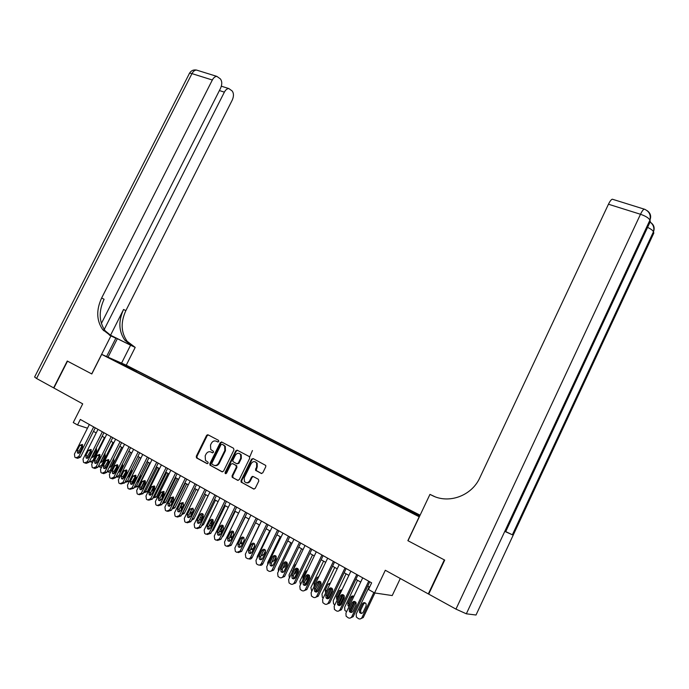 <?xml version="1.0" encoding="UTF-8"?>
<svg xmlns="http://www.w3.org/2000/svg" width="689" height="689" viewBox="0 0 689 689"><rect width="100%" height="100%" fill="white"/><g stroke="black" fill="none" stroke-linecap="round" stroke-linejoin="round"><path stroke-width="1.03" d="M218.783 441.503L218.491 440.323L208.087 434.837L206.545 435.474L196.27 456.299L196.666 457.987L207.019 463.619L208.104 463.18L208.044 462.181L205.477 460.407L205.184 455.834L206.037 454.094C207.337 451.932 209 451.261 211.006 452.053L212.358 452.776L213.444 452.329L213.401 451.355L210.731 449.478L210.507 445.025L211.368 443.285C212.668 441.132 214.322 440.452 216.337 441.236L217.69 441.95L218.783 441.503M420.014 515.363L418.972 514.924L419.928 515.553M261.191 473.446L262.81 472.8L265.765 466.746L265.756 465.445L253.113 458.573L251.511 459.219L241.029 480.638L241.098 482.059L253.604 489.001L255.223 488.363L258.806 481.025L258.349 479.268L253.121 476.461L251.511 477.098L249.737 480.724C248.066 483.101 246.292 483.359 244.423 481.508L244.251 477.753L251.158 463.637C252.932 461.174 254.749 460.975 256.601 463.017L256.661 466.556L255.541 470.26L261.493 473.558M101.386 323.46L220.549 88.295C222.22 84.428 222.159 81.293 220.377 78.899L216.863 76.384C215.123 76.436 213.607 77.642 212.333 80.002L191.964 73.62L36.569 378.494L53.63 387.873L67.264 361.027L91.801 373.963L67.513 361.165L53.88 388.01L82.706 403.857L73.258 422.555L77.538 424.975L80.329 419.455L371.638 582.842L368.477 589.491L374.566 592.936L392.222 595.563L400.292 578.502M647.574 227.387C650.916 228.963 652.879 230.427 653.448 231.771L653.835 233.046L476.013 615.019L466.341 613.804L455.963 609.119L428.713 594.125L444.706 560.097L407.871 540.676L444.319 559.899L428.325 593.918L385.315 570.268L374.566 592.936M407.871 540.676L419.188 516.793L101.696 354.387L126.337 365.23L420.109 515.183M91.801 373.972L101.696 354.387M233.959 449.951L233.528 448.246L221.78 442.054L220.213 442.691L209.869 463.697L209.964 465.135L221.979 471.776L223.555 471.138L233.959 449.951M237.3 450.236L249.272 456.549L249.711 458.271L239.238 479.673L237.645 480.311L232.176 477.21L232.09 475.78L236.336 467.133L235.905 465.411L232.52 463.594L230.936 464.231L226.535 473.205L225.191 473.446L225.131 472.447L235.716 450.882L237.3 450.236M428.773 593.996L428.325 593.918M221.333 441.942L220.936 442.743M126.518 365.73L133.649 369.166L126.518 365.73M411.764 512.366L412.306 511.789L415.312 512.943L136.611 370.656L132.107 368.684L131.194 369.287M412.306 511.789L419.877 515.656M419.584 516.285L117.397 362.225L122.108 364.292L112.583 359.425L132.107 368.684M93.463 431.392L96.193 432.933M102.144 436.283L104.943 437.868M110.92 441.236L113.78 442.855M119.8 446.248L122.728 447.893M128.783 451.304L131.771 452.992M137.86 456.428L140.926 458.151M147.05 461.604L150.176 463.37M156.343 466.849L159.538 468.649M165.748 472.146L169.012 473.989M175.256 477.511L178.597 479.398M184.876 482.937L188.295 484.867M194.617 488.423L198.105 490.396M204.469 493.979L208.044 495.994M214.443 499.603L218.086 501.661M224.536 505.295L228.266 507.397M234.742 511.057L238.558 513.202M245.086 516.879L248.979 519.075M255.55 522.779L259.529 525.027M266.143 528.756L270.217 531.047M276.875 534.802L281.034 537.153M287.735 540.925L291.981 543.328M298.733 547.126L303.074 549.581M309.869 553.405L314.305 555.911M321.143 559.769L325.682 562.327M332.572 566.203L337.205 568.821M344.138 572.731L348.875 575.401M355.86 579.337L360.7 582.067M367.737 586.038L369.614 587.097M77.538 424.975L87.477 428.196M136.06 371.767L136.611 370.656M251.924 477.236L252.338 476.375M122.409 364.791L122.668 363.861M218.017 442.028L216.294 441.21M210.894 451.993L212.72 452.854M208.345 434.966L207.174 435.715L196.908 456.514L197.304 458.194L207.406 463.697M222.013 442.174L220.833 442.924L210.507 463.904L210.912 465.609L222.444 471.896M222.065 444.259L220.971 444.706L211.885 463.163L211.945 464.162L213.599 465.135C215.631 465.945 217.302 465.273 218.611 463.094L224.838 450.442L224.683 446.102L222.521 444.431M214.425 465.437C216.398 466.1 218 465.385 219.24 463.309L218.611 463.094M222.676 444.491L225.303 446.326L225.449 450.666L219.24 463.309M238.118 480.431L232.52 477.52M232.839 463.706L236.508 465.618L236.938 467.34L232.71 475.978L233.14 477.718M237.516 450.348L236.327 451.106L225.751 472.645L225.88 473.731M240.728 458.176L240.633 454.585C238.799 452.664 237.033 452.906 235.319 455.308L232.908 460.226L232.96 461.604L236.715 463.749L238.308 463.111L240.728 458.176L241.331 458.392L241.236 454.8L239.539 453.569M237.007 463.852L238.911 463.327L238.308 463.111M241.331 458.392L238.911 463.327M255.412 461.88L257.195 463.232L257.247 466.763L256.136 470.466L261.622 473.567M246.206 482.705C247.919 483.282 249.297 482.688 250.34 480.913L249.737 480.724M253.268 476.538L252.105 477.296L250.34 480.913M253.311 458.676L252.105 459.434L241.632 480.836L242.072 482.584L254.086 489.13M104.418 437.575L92.877 460.579L93.463 460.743M96.675 448.987L93.084 455.153L93.101 457.203M92.602 462.457L90.87 461.974M92.627 457.332L91.706 457.074L94.074 456.23L96.684 451.019L96.038 448.436M89.518 461.423L90.087 461.759L92.877 460.579M93.652 426.93L78.718 456.609L75.893 457.815L74.86 457.195L74.438 454.103L89.337 424.51M76.677 458.039L77.693 458.314L80.518 457.117L95.254 427.826M79.95 452.173L77.53 453.035L77.211 450.572L79.872 445.275L82.318 444.431L82.62 446.868L79.95 452.173M78.994 453.155L79.011 451.097L82.646 444.818M121.565 363.129L130.583 345.215L108.965 334.527M130.583 345.215L135.199 347.402L127.138 341.288C120.98 332.442 120.549 322.237 125.854 310.653L232.253 100.086C233.89 96.305 233.847 93.256 232.141 90.957L228.817 88.554C227.12 88.605 225.639 89.803 224.373 92.145L219.403 90.56M110.559 335.224L131.47 345.602L124.838 340.194C118.672 331.323 118.25 321.083 123.581 309.456L110.559 335.224L108.75 334.363M91.715 373.929L110.929 335.905L102.713 329.635C96.469 320.531 96.115 309.981 101.653 297.984L212.333 80.002M110.929 335.905L115.83 338.23L110.679 335.672M103.608 330.694L103.867 330.177M104.22 329.48L224.373 92.145M36.569 378.494L34.605 377.012L189.182 73.887C189.113 73.137 190.043 73.051 191.964 73.62C193.239 71.286 194.746 70.097 196.511 70.063L197.881 70.485M106.58 356.54L115.83 338.23M126.251 365.196L135.199 347.402M109.456 335.173L111.902 336.335L105.167 330.806C98.932 321.729 98.57 311.213 104.082 299.259L101.653 297.984M408 540.736L429.953 494.383L434.699 496.605M429.953 494.383L432.089 495.443C448.668 504.21 471.741 495.891 479.802 477.77L608.456 204.228C609.903 201.257 611.177 199.586 612.306 199.199L613.055 199.431M505.648 531.77L512.375 534.793L505.726 531.589M466.341 613.804L649.925 220.127L466.341 613.804M432.089 495.443L433.949 496.304M113.013 442.416L101.421 465.557L102.291 465.798M105.21 453.87L101.584 460.08L101.619 462.164M101.49 467.392L99.405 466.953M100.43 462.164L102.618 461.174L105.236 455.946L104.797 453.448M98.243 466.522L101.421 465.557M105.744 468.029L109.103 461.32M121.695 447.316L110.059 470.587L111.222 470.906M109.93 465.971L110.24 467.185M113.84 458.805L113.375 459.089M110.533 472.284L108.044 471.999M109.284 467.263L111.248 466.186L113.883 460.915L113.633 458.564M107.071 471.681L110.059 470.587M114.228 473.584L118.06 465.824M130.479 452.268L118.792 475.677L120.256 476.073M118.663 471.569L118.947 472.249M118.258 472.37L119.981 471.242L122.625 465.945L122.539 463.809M119.774 477.038L116.785 477.089M116.002 476.9L118.792 475.677M122.978 478.803L127 470.604M139.359 457.272L127.62 480.827L129.299 481.266L125.613 482.24M140.84 458.107L129.299 481.266M127.405 477.477L128.817 476.366L131.47 471.035L131.539 469.114M125.036 482.154L127.62 480.827M102.36 431.805L87.357 461.673L84.506 462.879L83.455 462.241L83.025 459.132L97.993 429.359M85.315 463.103L86.297 463.37L89.148 462.164L103.944 432.701M88.588 457.203L86.142 458.064L85.815 455.584L88.493 450.261L90.965 449.417L91.275 451.863L88.588 457.203M87.615 458.194L87.606 456.101L91.275 449.779M111.162 436.748L96.098 466.789L93.222 467.995L92.154 467.349L91.715 464.222L106.743 434.268M94.057 468.219L95.004 468.477L97.872 467.271L112.729 437.627M97.33 462.293L94.858 463.146L94.522 460.657L97.209 455.291L99.716 454.456L100.026 456.919L97.33 462.293M96.331 463.301L96.296 461.156L100 454.792M120.058 441.735L104.935 471.956L102.032 473.171L100.947 472.516L100.499 469.364L115.597 439.237M102.894 473.403L103.798 473.644L106.7 472.43L121.617 442.614M106.166 467.435L103.669 468.287L103.324 465.781L106.028 460.39L108.561 459.563L108.871 462.035L106.166 467.435M105.141 468.451L105.09 466.272L108.828 459.864M129.058 446.782L113.874 477.193L110.946 478.407L109.835 477.744L109.387 474.566L124.545 444.259M111.833 478.64L112.695 478.872L115.623 477.658L130.609 447.652M115.097 472.637L112.574 473.489L112.229 470.966L114.942 465.54L117.5 464.713L117.819 467.202L115.097 472.637M114.055 473.67L113.978 471.448L117.75 464.997M131.926 483.773L135.991 475.548M148.333 462.336L136.551 486.029L138.213 486.46L134.553 487.45M149.806 463.163L138.213 486.46M136.611 482.584L137.74 481.533L140.41 476.177L140.59 474.583M136.224 477.167L134.682 480.431M134.209 487.424L136.551 486.029M138.17 451.889L122.909 482.489L119.955 483.704L118.835 483.023L118.379 479.837L133.597 449.331M120.876 483.945L124.649 482.937L139.695 452.751M124.141 477.899L121.583 478.743L121.238 476.211L123.96 470.751L126.552 469.932L126.871 472.43L124.141 477.899M123.073 478.941L122.969 476.676L126.776 470.182M141.03 488.708L144.94 480.836M157.419 467.452L145.577 491.291L147.231 491.713L143.588 492.721M158.866 468.27L147.231 491.713M146.016 487.64L149.702 480.224M145.534 481.749L143.631 486.4M143.493 492.721L145.577 491.291M147.377 457.057L132.055 487.846L129.076 489.061L127.93 488.363L127.474 485.159L142.761 454.464M130.023 489.302L133.778 488.286L148.893 457.909M133.287 483.23L130.703 484.066L130.35 481.516L133.08 476.021L135.707 475.212L136.026 477.718L133.287 483.23M132.202 484.281L132.073 481.973L135.905 475.436M150.34 493.539L153.811 486.537M166.6 472.628L154.715 496.614L156.351 497.027L152.889 498.087M168.038 473.438L156.351 497.027M155.714 492.385L158.737 486.288M154.801 486.684L152.975 490.361L152.846 492.153M152.915 498.035L154.715 496.614M156.696 462.285L141.305 493.264L138.3 494.478L137.137 493.772L136.672 490.542L152.019 459.666M139.281 494.728L143.011 493.686L158.194 463.129M142.537 488.613L139.919 489.44L139.566 486.882L142.313 481.353L144.966 480.552L145.284 483.075L142.537 488.613M141.426 489.672L141.271 487.33L144.01 481.809L145.146 480.741M175.893 477.865L163.956 502.005L165.575 502.402L162.38 503.538M177.306 478.666L165.575 502.402M164.111 491.791L162.173 495.701L162.216 497.846M162.475 503.349L163.956 502.005M166.118 467.573L150.667 498.741L147.635 499.964L146.447 499.241L145.973 495.994L161.39 464.92M148.652 500.214L152.355 499.155L167.599 468.399M151.89 494.065L149.246 494.883L148.884 492.308L151.649 486.753L154.336 485.952L154.655 488.484L151.89 494.065M150.762 495.133L150.581 492.747L153.328 487.192L154.482 486.115M185.289 483.17L173.301 507.449L174.903 507.836L171.983 509.068M186.685 483.954L174.903 507.836M169.77 506.243L169.528 503.771L172.302 498.147L173.499 497.053L171.483 501.092L171.742 503.53M172.19 508.637L173.301 507.449M175.652 472.921L160.132 504.288L157.075 505.511L155.86 504.77L155.387 501.506L170.872 470.234M158.125 505.76L161.812 504.692L177.116 473.739M161.364 499.577L158.685 500.395L158.324 497.802L161.088 492.204L163.81 491.421L164.137 493.961L161.364 499.577M160.21 500.653L159.994 498.225L162.759 492.644L163.939 491.55M194.789 488.527L182.749 512.961L184.342 513.331L181.681 514.692M196.176 489.302L184.342 513.331M183.593 504.71L182.344 507.337M182.74 502.824L180.906 506.553L181.414 509.214M182.111 513.813L182.749 512.961M185.307 478.33L169.718 509.894L166.626 511.126L165.394 510.368L164.912 507.087L180.466 475.617M167.72 511.376L171.38 510.291L186.753 479.139M207.311 434.785L206.726 435.543M170.941 505.149L168.228 505.959L167.866 503.358L170.648 497.725L173.404 496.95L173.731 499.508L170.941 505.149M205.77 494.719L193.893 518.895L191.516 520.324M193.497 509.412L191.775 513.805M191.947 508.999L190.431 512.073L191.232 514.907M195.065 483.807L179.416 515.579L176.298 516.802L175.032 516.027L174.55 512.728L190.173 481.06M177.417 517.06L181.052 515.949L196.494 484.608M180.639 510.799L177.891 511.6L177.521 508.982L180.32 503.314L183.11 502.548L183.438 505.115L180.639 510.799M179.441 511.901L179.166 509.378L181.956 503.719L183.171 502.617M215.485 500.188L203.548 524.518L201.507 525.974M203.307 514.605L201.627 518.025L201.541 519.919M199.819 518.714L201.197 520.608M204.943 489.345L189.225 521.323L186.082 522.546L184.79 521.754L184.299 518.438L199.991 486.572M187.244 522.805L190.853 521.685L206.355 490.137M190.448 516.509L187.658 517.301L187.296 514.674L190.104 508.964L192.937 508.215L193.256 510.79L190.448 516.509M189.234 517.62L188.924 515.053L191.723 509.36L192.963 508.249M225.303 505.726L213.323 530.211L211.644 531.624M213.151 520.014L211.359 523.666L211.489 525.965M209.628 524.897L211.325 526.31M214.942 494.96L199.155 527.137L195.977 528.368L194.66 527.55L194.169 524.217L209.93 492.144M197.192 528.627L200.757 527.481L216.337 495.736M237.016 450.132L236.637 450.684M236.336 451.071L235.716 450.882M200.378 522.288L197.554 523.063L197.183 520.436L200.008 514.692C200.835 513.417 201.791 513.167 202.876 513.951L203.203 516.535L200.378 522.288M199.147 523.407L198.794 520.798L201.61 515.071L202.867 513.942M235.242 511.333L223.21 535.973L221.953 537.239M223.064 525.578L221.212 529.367L221.608 531.977L219.627 531.012M225.062 500.636L209.206 533.019L206.002 534.251L204.65 533.407L204.159 530.074L219.989 497.785M207.251 534.518L210.791 533.355L226.44 501.403M210.421 528.144L207.561 528.902L207.191 526.258L210.024 520.479C210.868 519.187 211.842 518.955 212.944 519.764L213.263 522.348L210.421 528.144M249.823 456.738L252.432 450.537M209.172 529.273L208.784 526.611L211.609 520.85L212.892 519.713M245.301 517L232.477 542.734M232.882 531.641L231.177 535.138L231.625 537.799M229.79 537.119L232.09 537.584M235.311 506.381L219.378 538.979L216.139 540.21L214.761 539.341L214.27 535.99L230.169 503.495M217.448 540.469L220.945 539.298L236.663 507.138M220.592 534.061C219.765 535.344 218.801 535.594 217.69 534.81L217.328 532.158L220.17 526.344C221.031 525.035 222.013 524.803 223.133 525.638L223.443 528.23L220.592 534.061M219.326 535.198L218.895 532.502L221.737 526.697L223.038 525.552M242.623 538.178L241.262 540.977L241.744 543.681M240.099 543.242L240.134 543.276C241.245 544.06 242.209 543.828 243.028 542.562L244.285 539.978M245.672 512.194L229.67 545.008L226.405 546.239L224.993 545.344L224.511 541.985L240.478 509.274M227.758 546.506L231.22 545.318L247.006 512.943M230.884 540.055C230.048 541.356 229.067 541.597 227.938 540.787L227.577 538.135L230.436 532.278C231.315 530.952 232.314 530.728 233.442 531.598L233.752 534.19L230.884 540.055M229.601 541.201L229.136 538.453L231.986 532.614L233.304 531.46M246.671 551.493L259.348 524.923M251.218 548.048L251.993 549.641M250.572 549.383L253.294 548.504L254.99 545.008M256.17 518.076L240.099 551.114L236.801 552.345L235.345 551.424L234.871 548.048L250.908 515.122M238.205 552.612L241.624 551.407L257.479 518.817M241.314 546.127C240.452 547.436 239.453 547.677 238.316 546.833L237.963 544.172L240.831 538.281C241.718 536.938 242.743 536.722 243.889 537.627L244.182 540.219L241.314 546.127M240.005 547.281L239.496 544.482L242.356 538.609L243.699 537.446M257.031 558.236L257.298 556.402L269.726 530.78M261.648 554.619L262.363 555.67M261.191 555.558L263.68 554.533L265.575 550.632M266.798 524.036L250.65 557.289C249.788 558.719 248.677 559.132 247.325 558.529L245.827 557.573L245.353 554.197L261.467 521.048M248.789 558.788L248.841 558.805C250.202 559.408 251.304 558.994 252.157 557.565L268.081 524.76M251.864 552.268C250.985 553.603 249.969 553.827 248.815 552.957L248.471 550.296L251.356 544.362C252.26 543.001 253.302 542.786 254.465 543.733L254.749 546.325L251.864 552.268M250.538 553.431L249.986 550.589L252.863 544.672L254.224 543.5M267.616 564.859L267.754 562.5L280.234 536.697M272.284 561.113L272.861 561.768M271.966 561.768L274.196 560.622L276.211 556.462M277.555 530.074L261.338 563.55C260.468 564.989 259.348 565.402 257.979 564.791L256.437 563.791L255.972 560.415L272.155 527.042M259.486 565.049C260.855 565.652 261.966 565.238 262.828 563.809L278.821 530.78M262.543 558.486C261.656 559.838 260.623 560.062 259.443 559.149L259.116 556.488L262.009 550.52C262.94 549.133 263.999 548.935 265.179 549.917L265.446 552.5L262.543 558.486M261.209 559.657L260.606 556.772L263.491 550.812L264.869 549.633M278.399 571.457L278.33 568.666L290.87 542.699M287.494 563.86L283.859 571.81M282.903 567.994L284.841 566.789L286.934 562.457M284.79 558.219L281.181 565.686M288.441 536.18L272.155 569.889C271.285 571.336 270.157 571.749 268.762 571.129L267.168 570.087L266.729 566.711L282.981 533.114M270.295 571.396L273.619 570.13L289.69 536.877M273.361 564.791C272.448 566.16 271.397 566.375 270.209 565.419L269.881 562.767L272.792 556.746C273.748 555.343 274.825 555.153 276.022 556.187L276.272 558.762L273.361 564.791M272.009 565.962L271.354 563.025L274.256 557.031L275.652 555.842M289.354 578.062L289.044 574.91L301.636 548.771M298.492 569.665L294.453 578.062L295.064 578.157M294.005 574.238L295.615 573.041L297.76 568.597M296.106 564.041L295.004 565.109L291.964 572.637M293.902 578.838L294.453 578.062M299.474 542.364L283.11 576.305C282.232 577.761 281.095 578.174 279.691 577.546L278.046 576.46L277.615 573.084L293.945 539.263M281.233 577.813L284.557 576.529L300.697 543.053M284.316 571.164C283.377 572.568 282.309 572.766 281.095 571.767L280.793 569.114L283.722 563.059C284.703 561.621 285.797 561.449 287.012 562.543L287.244 565.101L284.316 571.164M282.946 572.344L282.24 569.364L285.16 563.326L286.572 562.129M300.473 584.694L299.887 581.232L312.539 554.912M309.542 575.711L305.365 584.418L306.398 584.573M305.296 580.482L306.527 579.363L308.62 575.005M307.458 570.165L305.89 571.37L303.022 577.33L303.005 579.432M304.581 585.409L305.365 584.418M310.644 548.633L294.203 582.799C293.325 584.272 292.17 584.685 290.749 584.039L289.044 582.903L288.639 579.544L305.046 545.49M292.317 584.324L295.633 583.006L311.841 549.305M295.409 577.623C294.444 579.053 293.35 579.234 292.127 578.183L291.843 575.548L294.78 569.45C295.796 567.986 296.916 567.831 298.139 568.985L298.346 571.517L295.409 577.623M294.022 578.812L293.273 575.78L296.201 569.7L297.622 568.503M311.764 591.351L310.868 587.631L323.572 561.139M320.686 581.929L316.415 590.861L317.75 591.041L317.396 591.601M321.229 583.772L317.75 591.041M316.794 586.675L319.489 581.766M318.895 576.486L316.897 577.709L314.02 583.704L314.236 586.201M315.519 591.937L316.415 590.861M321.961 554.981L305.442 589.379C304.564 590.861 303.393 591.274 301.954 590.628L300.18 589.414L299.81 586.081L316.285 551.794M303.548 590.904L306.846 589.569L323.132 555.635M306.648 584.169C305.649 585.624 304.529 585.788 303.289 584.677L303.031 582.067L305.985 575.926C307.036 574.428 308.181 574.29 309.421 575.522L309.602 578.011L306.648 584.169M305.244 585.366L304.435 582.274L307.38 576.15L308.818 574.953M323.227 598.052L322.331 597.337L321.987 594.107L334.751 567.435M331.934 588.303L327.602 597.38L328.911 597.544L327.783 598.767M332.718 589.577L328.911 597.544M330.264 583.342L326.259 591.713M330.436 582.98L328.05 584.126L325.165 590.163L325.656 592.971M326.672 598.483L327.189 598.018M327.284 597.888L327.602 597.38M333.416 561.406L316.828 596.045C315.941 597.535 314.761 597.949 313.306 597.294L311.454 596.011L311.118 592.704L327.671 558.176M314.925 597.578L318.206 596.218L334.561 562.043M318.025 590.792C316.992 592.282 315.855 592.428 314.589 591.24L314.365 588.664L317.328 582.481C318.421 580.948 319.593 580.836 320.85 582.153L320.988 584.599L318.025 590.792M316.613 591.997L315.967 591.42L315.743 588.854L318.697 582.687L320.152 581.482M334.837 604.839L333.545 603.848L333.243 600.67L346.067 573.816M343.294 594.822L338.928 603.986L340.22 604.124L338.79 605.493M344.199 595.77L340.22 604.124M340.633 590.8L339.35 590.619L342.097 589.62L340.633 590.8L337.739 596.863L337.679 598.879M339.35 590.619L336.447 596.7L336.637 599.172L337.257 599.766M338.032 605.071L338.471 604.675M345.025 567.917L328.36 602.797C327.464 604.296 326.276 604.709 324.795 604.046L322.865 602.668L322.573 599.413L339.203 564.644M326.448 604.339L329.704 602.953L346.136 568.537M329.549 597.509C328.481 599.025 327.309 599.154 326.035 597.88L325.845 595.348L328.825 589.121C329.962 587.553 331.168 587.467 332.434 588.88L332.537 591.265L329.549 597.509M328.136 598.715L327.387 598.043L327.197 595.52L330.169 589.31L331.633 588.096M346.593 611.72L344.888 610.428L344.646 607.319L357.522 580.276M354.663 601.712L350.408 610.669L351.666 610.798L350.158 612.202M355.765 602.169L351.666 610.798M353.509 596.166L352.045 597.363L349.134 603.469L349.332 605.958M353.879 596.407C352.639 595.64 351.605 595.899 350.787 597.199L347.867 603.323L348.014 605.726L349.039 606.578M356.781 574.505L340.039 609.644C339.143 611.152 337.937 611.565 336.439 610.885L334.415 609.395L334.182 606.208L350.882 571.198M338.127 611.186L341.365 609.774L357.867 575.117M341.227 604.305C340.108 605.872 338.902 605.967 337.61 604.58L337.481 602.117L340.469 595.847C341.666 594.228 342.907 594.185 344.181 595.718L344.224 598.026L341.227 604.305M339.806 605.519L338.936 604.727L338.807 602.272L341.787 596.019L343.26 594.805M373.851 592.531L362.026 617.447C361.139 618.929 359.959 619.333 358.469 618.662L356.368 617.06L356.196 614.045L369.132 586.821M374.911 592.988L363.258 617.551L360.132 618.955M365.075 602.806L363.603 604.012L360.683 610.153L360.769 612.469L361.759 613.382M363.172 612.194L366.109 606.01L366.109 603.874C364.869 602.238 363.62 602.229 362.371 603.865L359.443 610.032L359.529 612.349C360.795 613.821 362.009 613.77 363.172 612.194M368.693 581.189L351.872 616.569C350.968 618.093 349.762 618.507 348.238 617.818L346.102 616.181L345.938 613.098L362.715 577.838M349.96 618.119L353.173 616.681L369.752 581.783M353.061 611.195C351.872 612.805 350.632 612.865 349.34 611.358L349.263 608.981L352.26 602.668C353.543 600.997 354.818 600.997 356.084 602.677L356.067 604.864L353.061 611.195M351.631 612.409L350.641 611.479L350.555 609.11L353.552 602.823L355.042 601.592M216.957 441.468L216.337 441.236M211.635 452.277L211.006 452.053M197.304 458.194L196.666 457.987M196.908 456.514L196.27 456.299M207.174 435.715L206.545 435.474M210.912 465.609L210.283 465.402M210.507 463.904L209.869 463.697M220.833 442.924L220.213 442.691M225.449 450.666L224.838 450.442M224.114 445.249L223.494 445.016M232.71 475.978L232.09 475.78M236.938 467.34L236.336 467.133M236.508 465.618L235.905 465.411M233.132 463.809L232.52 463.594M225.751 472.645L225.131 472.447M256.549 470.863L255.955 470.656M256.101 469.123L255.507 468.916M257.247 466.763L256.661 466.556M252.105 477.296L251.511 477.098M242.072 482.584L241.46 482.386M241.632 480.836L241.029 480.638M252.105 459.434L251.511 459.219M80.518 457.117L78.718 456.609M77.211 450.572L79.011 451.097M79.872 445.275L81.664 445.809M131.47 345.602L133.761 346.688M123.581 309.456L125.854 310.653M108.027 357.178L117.371 338.661M650.709 222.504C654.016 224.881 654.929 227.973 653.456 231.797L512.375 534.793L653.448 231.771C654.516 227.766 653.387 224.519 650.063 222.039M505.631 531.813L650.33 221.47L649.925 220.144C651.079 214.882 649.184 211.213 644.249 209.12C643.199 209.542 641.941 211.256 640.494 214.27L608.456 204.228M455.963 609.119L640.494 214.27C645.653 216.07 648.797 218.017 649.925 220.127C651.449 216.225 650.511 213.065 647.126 210.645M644.973 209.378L612.306 199.199M89.148 462.164L87.357 461.673M85.815 455.584L87.606 456.101M88.493 450.261L90.276 450.778M97.872 467.271L96.098 466.789M94.522 460.657L96.296 461.156M97.209 455.291L98.983 455.808M106.7 472.43L104.935 471.956M103.324 465.781L105.09 466.272M106.028 460.39L107.785 460.889M115.623 477.658L113.874 477.193M112.229 470.966L113.978 471.448M114.942 465.54L116.682 466.031M124.649 482.937L122.909 482.489M121.238 476.211L122.969 476.676M123.96 470.751L125.691 471.233M133.778 488.286L132.055 487.846M130.35 481.516L132.073 481.973M133.08 476.021L134.794 476.495M153.638 490.534L152.975 490.361M143.011 493.686L141.305 493.264M139.566 486.882L141.271 487.33M142.313 481.353L144.01 481.809M163.155 495.951L162.173 495.701M152.355 499.155L150.667 498.741M148.884 492.308L150.581 492.747M151.649 486.753L153.328 487.192M172.784 501.42L171.483 501.092M161.812 504.692L160.132 504.288M158.324 497.802L159.994 498.225M161.088 492.204L162.759 492.644M182.499 506.94L180.906 506.553M171.38 510.291L169.718 509.894M167.866 503.358L169.528 503.771M170.648 497.725L172.302 498.147M192.395 518.55L193.893 518.895M192.007 512.452L190.431 512.073M181.052 515.949L179.416 515.579M177.521 508.982L179.166 509.378M180.32 503.314L181.956 503.719M202.351 524.251L203.548 524.518M201.627 518.025L200.31 517.715M190.853 521.685L189.225 521.323M187.296 514.674L188.924 515.053M190.104 508.964L191.723 509.36M212.427 530.013L213.323 530.211M211.359 523.666L210.343 523.433M200.757 527.481L199.155 527.137M197.183 520.436L198.794 520.798M200.008 514.692L201.61 515.071M222.633 535.853L223.21 535.973M221.212 529.367L220.506 529.212M210.791 533.355L209.206 533.019M207.191 526.258L208.784 526.611M210.024 520.479L211.609 520.85M220.945 539.298L219.378 538.979M217.328 532.158L218.895 532.502M220.17 526.344L221.737 526.697M231.22 545.318L229.67 545.008M227.577 538.135L229.136 538.453M230.436 532.278L231.986 532.614M241.624 551.407L240.099 551.114M237.963 544.172L239.496 544.482M240.831 538.281L242.356 538.609M252.157 557.565L250.65 557.289M248.471 550.296L249.986 550.589M251.356 544.362L252.863 544.672M262.828 563.809L261.338 563.55M259.116 556.488L260.606 556.772M262.009 550.52L263.491 550.812M273.619 570.13L272.155 569.889M269.881 562.767L271.354 563.025M272.792 556.746L274.256 557.031M292.696 571.121L292.153 571.035M295.547 565.213L295.004 565.109M284.557 576.529L283.11 576.305M280.793 569.114L282.24 569.364M283.722 563.059L285.16 563.326M303.944 577.477L303.022 577.33M306.803 571.525L305.89 571.37M295.633 583.006L294.203 582.799M291.843 575.548L293.273 575.78M294.78 569.45L296.201 569.7M315.338 583.902L314.02 583.704M318.206 577.916L316.897 577.709M306.846 589.569L305.442 589.379M303.031 582.067L304.435 582.274M305.985 575.926L307.38 576.15M326.483 590.344L325.165 590.163M329.359 584.324L328.05 584.126M318.206 596.218L316.828 596.045M314.365 588.664L315.743 588.854M317.328 582.481L318.697 582.687M337.739 596.863L336.447 596.7M329.704 602.953L328.36 602.797M325.845 595.348L327.197 595.52M328.825 589.121L330.169 589.31M349.134 603.469L347.867 603.323M352.045 597.363L350.787 597.199M341.365 609.774L340.039 609.644M337.481 602.117L338.807 602.272M340.469 595.847L341.787 596.019M362.026 617.447L363.258 617.551M360.683 610.153L359.443 610.032M363.603 604.012L362.371 603.865M353.173 616.681L351.872 616.569M349.263 608.981L350.555 609.11M352.26 602.668L353.552 602.823M197.011 457.952L196.365 457.737M210.593 465.342L209.964 465.135M225.303 446.326L224.683 446.102M232.787 477.399L232.176 477.21M236.887 465.962L236.275 465.755M225.811 473.644L225.191 473.446M241.236 454.8L240.633 454.585M256.136 470.466L255.541 470.26M257.195 463.232L256.601 463.017M241.701 482.248L241.098 482.059M77.53 453.035L78.486 453.31M105.167 330.806L102.713 329.635M124.838 340.194L127.138 341.288M228.817 88.554L221.358 86.203M216.863 76.384L196.511 70.063C193.411 69.537 191.042 70.64 189.423 73.353M101.18 462.285L100.473 462.086M109.827 467.297L109.336 467.159M86.142 458.064L87.133 458.34M94.858 463.146L95.874 463.43M103.669 468.287L104.719 468.572M112.574 473.489L113.668 473.782M121.583 478.743L122.72 479.044M130.703 484.066L131.883 484.367M139.919 489.44L141.15 489.758M149.246 494.883L150.521 495.202M158.685 500.395L160.012 500.714M168.228 505.959L169.606 506.294M191.309 514.752L190.801 514.631M177.891 511.6L179.329 511.936M201.291 520.428L200.439 520.229M187.658 517.301L189.165 517.646M211.394 526.163L210.188 525.888M197.554 523.063L199.121 523.416M221.574 531.951L220.058 531.615M207.561 528.902L209.155 529.247M231.538 537.73L230.031 537.411M217.69 534.81L219.257 535.146M241.624 543.578L240.134 543.276M227.938 540.787L229.489 541.106M251.821 549.486L250.632 549.254M238.316 546.833L239.85 547.135M262.139 555.472L261.303 555.317M248.815 552.957L250.331 553.241M272.586 561.526L272.121 561.449M259.443 559.149L260.942 559.425M270.209 565.419L271.681 565.678M281.095 571.767L282.55 571.999M292.127 578.183L293.548 578.398M303.289 584.677L304.693 584.875M314.589 591.24L315.967 591.42M337.489 599.275L336.637 599.172M326.035 597.88L327.387 598.043M349.28 605.872L348.014 605.726M337.61 604.58L338.936 604.727M360.769 612.469L359.529 612.349M349.34 611.358L350.641 611.479"/></g></svg>
